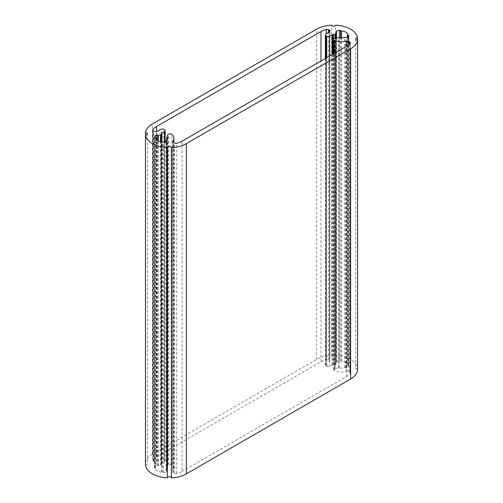 <?xml version="1.0" encoding="UTF-8"?>
<svg xmlns="http://www.w3.org/2000/svg" width="503" height="503" viewBox="0 0 503 503"><rect width="100%" height="100%" fill="white"/><g stroke="black" fill="none" stroke-linecap="round" stroke-linejoin="round"><path stroke-width="0.38" stroke-dasharray="2.52 1.89" d="M182.124 471.38L346.36 376.565A18.02 10.406 0 0 0 350.082 373.433A1.999 1.157 0 0 0 350.258 372.962A1.999 1.157 0 0 0 349.673 372.145L348.755 371.616A1.999 1.157 0 0 0 346.529 371.377A12.632 7.293 180 0 1 334.52 370.83A1.999 1.157 180 0 1 333.608 369.856A1.999 1.157 180 0 1 334.199 369.039L335.048 368.548A1 0.578 180 0 1 335.495 368.403L338.594 367.919A1 0.578 180 0 1 339.217 367.938A6.005 3.471 0 0 0 344.605 367.643A1 0.578 180 0 1 345.655 367.636L345.781 367.68A1 0.578 0 0 0 347.051 367.567A7.507 4.332 0 0 0 348.654 365.844A1 0.578 0 0 0 348.686 365.694A1 0.578 0 0 0 348.145 365.178L347.95 365.121A1 0.578 180 0 1 347.41 364.625A6.005 3.471 0 0 0 341.493 361.242A1 0.578 180 0 1 340.569 360.865L340.588 360.896A1 0.578 0 0 0 339.374 360.538A7.507 4.332 0 0 0 336.444 361.456A1 0.578 0 0 0 336.105 361.89A1 0.578 0 0 0 336.318 362.248L336.262 362.204A1 0.578 180 0 1 336.476 362.556A1 0.578 180 0 1 336.318 362.864A6.005 3.471 0 0 0 335.488 364.109A1 0.578 180 0 1 335.205 364.417A1.999 1.157 180 0 1 333.803 364.75L332.841 364.75A1 0.578 0 0 0 332.137 364.92L329.566 366.398A1.999 1.157 180 0 1 326.736 366.398L325.944 365.945A1.999 1.157 180 0 1 325.359 365.128A1.999 1.157 180 0 1 325.862 364.361L329.452 362.009A1.999 1.157 0 0 0 329.955 361.248A1.999 1.157 0 0 0 329.371 360.431L328.522 359.941A1.999 1.157 0 0 0 326.29 359.702A18.02 10.406 0 0 0 320.977 361.789L156.54 456.73A18.02 10.406 0 0 0 152.918 459.799A1.999 1.157 0 0 0 152.749 460.27A1.999 1.157 0 0 0 153.333 461.088L153.924 461.427A1.999 1.157 0 0 0 156.917 461.622L160.985 459.547A1.999 1.157 180 0 1 163.726 459.597L164.519 460.056A1.999 1.157 180 0 1 165.11 460.874A1.999 1.157 180 0 1 164.519 461.691L161.953 463.169A1 0.578 0 0 0 161.664 463.577L161.664 464.137A1.999 1.157 180 0 1 161.086 464.948A1 0.578 180 0 1 160.545 465.112A6.005 3.471 0 0 0 158.401 465.589A1 0.578 180 0 1 157.25 465.552L157.326 465.589A1 0.578 0 0 0 155.955 465.659A7.507 4.332 0 0 0 154.364 467.35A1 0.578 0 0 0 154.327 467.507A1 0.578 0 0 0 154.987 468.054L154.93 468.041A1 0.578 180 0 1 155.59 468.576A6.005 3.471 0 0 0 161.444 471.99A1 0.578 180 0 1 162.312 472.304L162.406 472.411A1 0.578 0 0 0 163.563 472.707A7.507 4.332 0 0 0 166.543 471.783A1 0.578 0 0 0 166.814 471.386A1 0.578 0 0 0 166.468 470.953L166.392 470.877A1 0.578 180 0 1 166.248 470.582A1 0.578 180 0 1 166.405 470.274A5.684 3.282 0 0 0 167.279 468.526A5.684 3.282 0 0 0 166.914 467.369A1 0.578 180 0 1 166.845 467.155A1 0.578 180 0 1 166.877 467.004L167.706 465.218A1 0.578 180 0 1 167.964 464.954L168.813 464.464A1.999 1.157 180 0 1 171.913 464.653A12.305 7.105 180 0 1 173.9 468.526A12.305 7.105 180 0 1 172.894 471.336A1.999 1.157 0 0 0 172.718 471.808A1.999 1.157 0 0 0 173.309 472.625L174.472 473.298A1.999 1.157 0 0 0 176.698 473.537A18.02 10.406 0 0 0 182.124 471.38L182.124 141.148M172.894 471.336L172.894 142.041M166.914 467.369L166.914 139.444M166.468 470.953L166.468 141.588M166.543 471.783L166.543 141.55M154.93 468.041L154.93 137.803M154.987 468.054L154.987 137.822M157.326 465.589L157.326 140.727M157.25 465.552L157.25 135.32M161.664 464.137L161.664 141.771M161.664 463.577L161.664 133.345M156.917 461.622L156.917 131.39M153.924 461.427L153.924 131.195M336.262 362.204L336.262 31.966M336.318 362.248L336.318 32.016M340.588 360.896L340.588 37.914M340.569 360.865L340.569 30.626M145.442 465.181A1.999 1.157 0 0 0 147.36 464.024A1.999 1.157 0 0 0 145.442 462.873L145.442 134.949M145.442 462.873A24.025 13.87 180 0 1 152.396 454.215L316.626 359.4A24.025 13.87 180 0 1 331.615 355.382L331.615 25.15M331.615 355.382A1.999 1.157 0 0 0 333.615 356.495A1.999 1.157 0 0 0 335.614 355.382L335.614 25.15M335.614 355.382A24.025 13.87 180 0 1 357.558 368.051L357.558 40.127M357.558 368.051A1.999 1.157 0 0 0 355.64 369.208A1.999 1.157 0 0 0 357.558 370.365M346.36 376.565L346.36 46.333M176.698 473.537L176.698 143.298M174.472 473.298L174.472 143.059M173.309 472.625L173.309 142.387M171.913 464.653L171.913 134.42M168.813 464.464L168.813 134.232M167.964 464.954L167.964 134.722M167.706 465.218L167.706 134.98M166.877 467.004L166.877 136.772M166.405 470.274L166.405 140.035M166.392 470.877L166.392 141.626M163.563 472.707L163.563 142.475M162.406 472.411L162.406 142.179M162.312 472.304L162.312 142.072M161.444 471.99L161.444 141.758M155.59 468.576L155.59 138.338M154.364 467.35L154.364 137.432M155.955 465.659L155.955 139.482M158.401 465.589L158.401 141.224M160.545 465.112L160.545 141.701M161.086 464.948L161.086 141.745M161.953 463.169L161.953 141.846M164.519 461.691L164.519 142.28M164.519 460.056L164.519 129.818M163.726 459.597L163.726 129.365M160.985 459.547L160.985 129.315M153.333 461.088L153.333 130.849M152.918 459.799L152.918 130.503M156.54 456.73L156.54 131.547M320.977 361.789L320.977 60.982M326.29 359.702L326.29 33.846M328.522 359.941L328.522 32.387M329.371 360.431L329.371 31.834M329.452 362.009L329.452 31.777M325.862 364.361L325.862 34.129M325.944 365.945L325.944 58.115M326.736 366.398L326.736 57.656M329.566 366.398L329.566 56.022M332.137 364.92L332.137 54.544M332.841 364.75L332.841 54.135M333.803 364.75L333.803 39.133M335.205 364.417L335.205 38.241M335.488 364.109L335.488 38.165L335.495 368.403M336.318 362.864L336.318 38.039M336.444 361.456L336.444 32.192M339.374 360.538L339.374 37.744M341.493 361.242L341.493 37.945M347.41 364.625L347.41 37.077M347.95 365.121L347.95 36.6M348.145 365.178L348.145 36.392M348.654 365.844L348.654 35.612M347.051 367.567L347.051 37.335M345.781 367.68L345.781 37.448M345.655 367.636L345.655 37.404M344.605 367.643L344.605 37.411M339.217 367.938L339.217 37.706M338.594 367.919L338.594 37.687M335.048 368.548L335.048 38.316M334.199 369.039L334.199 38.806M334.52 370.83L334.52 53.161M346.529 371.377L346.529 46.232M348.755 371.616L348.755 44.616M349.673 372.145L349.673 43.698M350.082 373.433L350.082 43.195M152.396 454.215L152.396 123.983M316.626 359.4L316.626 29.168M172.718 141.569L172.718 471.808M173.9 468.526L173.9 142.726M166.845 467.155L166.845 139.545M167.279 138.287L167.279 468.526M166.248 470.582L166.248 141.689M166.814 141.154L166.814 471.386M154.327 137.275L154.327 467.507M165.11 460.874L165.11 142.123M152.749 130.032L152.749 460.27M329.955 31.01L329.955 361.248M325.359 365.128L325.359 58.455M336.476 362.556L336.476 38.014M336.105 38.071L336.105 361.89M348.686 44.679L348.686 365.694M333.608 369.856L333.608 53.689M350.258 42.73L350.258 372.962M147.36 133.792L147.36 464.024M355.64 38.976L355.64 369.208"/><path stroke-width="0.75" d="M346.36 46.333L182.124 141.148A18.02 10.406 180 0 1 176.698 143.298A1.999 1.157 180 0 1 174.472 143.059L173.309 142.387A1.999 1.157 180 0 1 172.718 141.569A1.999 1.157 180 0 1 172.894 141.104A12.305 7.105 0 0 0 173.9 138.287A12.305 7.105 0 0 0 171.913 134.42A1.999 1.157 0 0 0 168.813 134.232L167.964 134.722A1 0.578 0 0 0 167.706 134.98L166.877 136.772A1 0.578 0 0 0 166.845 136.923A1 0.578 0 0 0 166.914 137.13A5.684 3.282 180 0 1 167.279 138.287A5.684 3.282 180 0 1 166.405 140.035A1 0.578 0 0 0 166.248 140.343A1 0.578 0 0 0 166.392 140.645L166.468 140.714A1 0.578 180 0 1 166.814 141.154A1 0.578 180 0 1 166.543 141.55A7.507 4.332 180 0 1 163.563 142.475A1 0.578 180 0 1 162.406 142.179L162.312 142.072A1 0.578 0 0 0 161.444 141.758A6.005 3.471 180 0 1 155.59 138.338A1 0.578 0 0 0 154.93 137.803L154.987 137.816A1 0.578 180 0 1 154.327 137.275A1 0.578 180 0 1 154.364 137.118A7.507 4.332 180 0 1 155.955 135.426A1 0.578 180 0 1 157.326 135.351L157.25 135.32A1 0.578 0 0 0 158.401 135.351A6.005 3.471 180 0 1 160.545 134.873A1 0.578 0 0 0 161.086 134.71A1.999 1.157 0 0 0 161.664 133.899L161.664 133.345A1 0.578 180 0 1 161.953 132.937L164.519 131.453A1.999 1.157 0 0 0 165.11 130.635A1.999 1.157 0 0 0 164.519 129.818L163.726 129.365A1.999 1.157 0 0 0 160.985 129.315L156.917 131.39A1.999 1.157 180 0 1 153.924 131.195L153.333 130.849A1.999 1.157 180 0 1 152.749 130.032A1.999 1.157 180 0 1 152.918 129.567A18.02 10.406 180 0 1 156.54 126.498L320.977 31.557A18.02 10.406 180 0 1 326.29 29.47A1.999 1.157 180 0 1 328.522 29.708L329.371 30.193A1.999 1.157 180 0 1 329.955 31.01A1.999 1.157 180 0 1 329.452 31.777L325.862 34.129A1.999 1.157 0 0 0 325.359 34.889A1.999 1.157 0 0 0 325.944 35.707L326.736 36.166A1.999 1.157 0 0 0 329.566 36.166L332.137 34.682A1 0.578 180 0 1 332.841 34.512L333.803 34.512A1.999 1.157 0 0 0 335.205 34.185A1 0.578 0 0 0 335.488 33.871A6.005 3.471 180 0 1 336.318 32.632A1 0.578 0 0 0 336.476 32.324A1 0.578 0 0 0 336.262 31.966L336.318 32.01A1 0.578 180 0 1 336.105 31.658A1 0.578 180 0 1 336.444 31.224A7.507 4.332 180 0 1 339.374 30.306A1 0.578 180 0 1 340.588 30.664L340.569 30.626A1 0.578 0 0 0 341.493 31.01A6.005 3.471 180 0 1 347.41 34.393A1 0.578 0 0 0 347.95 34.889L348.145 34.946A1 0.578 180 0 1 348.686 35.462A1 0.578 180 0 1 348.654 35.612A7.507 4.332 180 0 1 347.051 37.335A1 0.578 180 0 1 345.781 37.448L345.655 37.404A1 0.578 0 0 0 344.605 37.411A6.005 3.471 180 0 1 339.217 37.706A1 0.578 0 0 0 338.594 37.687L335.495 38.165A1 0.578 0 0 0 335.048 38.316L334.199 38.806A1.999 1.157 0 0 0 333.608 39.624A1.999 1.157 0 0 0 334.52 40.592A12.632 7.293 0 0 0 346.529 41.145A1.999 1.157 180 0 1 348.755 41.384L349.673 41.912A1.999 1.157 180 0 1 350.258 42.73A1.999 1.157 180 0 1 350.082 43.195A18.02 10.406 180 0 1 346.36 46.333M172.894 142.041L172.894 141.104M166.914 139.444L166.914 137.13M166.468 141.588L166.468 140.714M157.326 140.727L157.326 135.351M161.664 141.771L161.664 133.899M340.588 37.914L340.588 30.664M171.385 147.618L171.385 477.85A24.025 13.87 180 0 0 186.374 473.832L350.604 379.017A24.025 13.87 180 0 0 357.558 370.365L357.558 40.127A24.025 13.87 180 0 1 350.604 48.785L186.374 143.6A24.025 13.87 180 0 1 171.385 147.618A1.999 1.157 0 0 0 169.385 146.505A1.999 1.157 0 0 0 167.386 147.618A24.025 13.87 180 0 1 145.442 134.949A1.999 1.157 0 0 0 147.36 133.792A1.999 1.157 0 0 0 145.442 132.635A24.025 13.87 180 0 1 152.396 123.983L316.626 29.168A24.025 13.87 180 0 1 331.615 25.15A1.999 1.157 0 0 0 333.615 26.257A1.999 1.157 0 0 0 335.614 25.15A24.025 13.87 180 0 1 357.558 37.819A1.999 1.157 0 0 0 355.64 38.976A1.999 1.157 0 0 0 357.558 40.127L357.558 37.819M171.385 477.85A1.999 1.157 0 0 0 169.385 476.743A1.999 1.157 0 0 0 167.386 477.85L167.386 147.618M167.386 477.85A24.025 13.87 180 0 1 145.442 465.181L145.442 132.635M166.392 141.626L166.392 140.645M154.364 137.432L154.364 137.118M155.955 139.482L155.955 135.426M158.401 141.224L158.401 135.351M160.545 141.701L160.545 134.873M161.086 141.745L161.086 134.71M161.953 141.846L161.953 132.937M164.519 142.28L164.519 131.453M152.918 130.503L152.918 129.567M156.54 131.547L156.54 126.498M320.977 60.982L320.977 31.557M326.29 33.846L326.29 29.47M328.522 32.387L328.522 29.708M329.371 31.834L329.371 30.193M325.944 58.115L325.944 35.707M326.736 57.656L326.736 36.166M329.566 56.022L329.566 36.166M332.137 54.544L332.137 34.682M332.841 54.135L332.841 34.512M333.803 39.133L333.803 34.512M335.205 38.241L335.205 34.185M335.488 38.165L335.488 33.871M336.318 38.039L336.318 32.632M336.444 32.192L336.444 31.224M339.374 37.744L339.374 30.306M341.493 37.945L341.493 31.01M347.41 37.077L347.41 34.393M347.95 36.6L347.95 34.889M348.145 36.392L348.145 34.946M334.52 53.161L334.52 40.592M346.529 46.232L346.529 41.145M348.755 44.616L348.755 41.384M349.673 43.698L349.673 41.912M186.374 473.832L186.374 143.6M350.604 379.017L350.604 48.785M173.9 142.726L173.9 138.287M166.845 139.545L166.845 136.923M166.248 141.689L166.248 140.343M165.11 142.123L165.11 130.635M325.359 58.455L325.359 34.889M336.476 38.014L336.476 32.324M336.105 31.658L336.105 38.071M348.686 35.462L348.686 44.679M333.608 53.689L333.608 39.624"/></g></svg>
